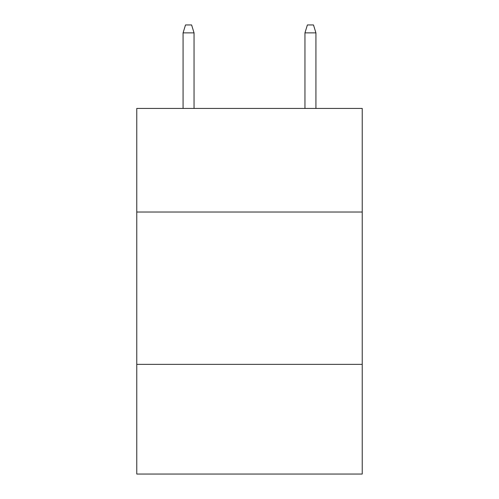 <?xml version="1.0" encoding="UTF-8"?>
<svg xmlns="http://www.w3.org/2000/svg" width="499" height="499" viewBox="0 0 499 499"><rect width="100%" height="100%" fill="white"/><g stroke="black" fill="none" stroke-linecap="round" stroke-linejoin="round"><path stroke-width="0.75" d="M362.23 212.025L362.23 108.433L136.77 108.433L136.77 212.025L362.23 212.025L362.23 474.05L136.77 474.05L136.77 212.025M362.23 364.364L136.77 364.364M194.049 108.433L194.049 32.872L183.077 32.872L183.077 108.433M183.077 32.872L185.516 24.95L191.61 24.95L194.049 32.872M304.951 32.872L307.39 24.95L313.484 24.95L315.923 32.872L304.951 32.872L304.951 108.433M315.923 32.872L315.923 108.433"/></g></svg>
